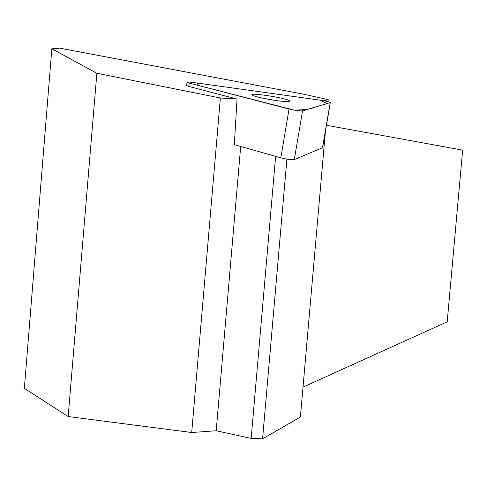 <?xml version="1.0" encoding="UTF-8"?>
<svg xmlns="http://www.w3.org/2000/svg" width="487" height="487" viewBox="0 0 487 487"><rect width="100%" height="100%" fill="white"/><g stroke="black" fill="none" stroke-linecap="round" stroke-linejoin="round"><path stroke-width="0.73" d="M322.467 147.756L294.294 159.559C291.415 159.9 286.928 159.328 280.822 157.843L234.338 144.657L237.041 99.05L220.38 97.997L96.864 73.269L51.835 48.785L59.889 48.176L302.817 94.046L328.195 99.604L324.05 100.791M189.273 83.094L289.053 109.033C295.195 110.439 299.694 111.054 302.555 110.884L330.363 102.55C329.376 101.856 326.04 101.065 320.355 100.188L192.882 82.449C188.986 81.938 187.045 81.877 187.057 82.266L189.273 83.094L188.743 86.412L237.041 99.05M276.318 100.559C284.95 101.692 289.381 101.838 289.601 100.998C289.57 98.648 249.88 92.165 251.949 94.849C254.567 96.578 262.694 98.477 276.318 100.559M186.551 85.444L188.743 86.412M51.835 48.785L24.35 388.346L68.174 416.537L191.701 432.517L216.198 430.752L251.158 438.416L262.572 438.824L300.394 417.061L325.419 131.313M303.017 387.122L447.206 321.81L462.65 150.13L326.454 125.275M96.864 73.269L68.174 416.537M191.701 432.517L220.38 97.997M216.198 430.752L240.688 146.459M262.572 438.824L286.892 159.127M328.195 99.604L328.013 101.655M251.158 438.416L275.63 156.37M264.027 98.459L276.975 100.651M320.355 100.188L197.996 83.161L196.925 85.079L294.063 110.092C304.046 109.959 310.724 109.076 314.103 107.457L327.118 103.597L320.355 100.188M280.822 157.843L289.053 109.033M322.412 148.066L330.216 102.678M302.555 110.884L294.294 159.559M322.564 147.902L330.356 102.599M186.527 85.578L187.057 82.266"/></g></svg>

